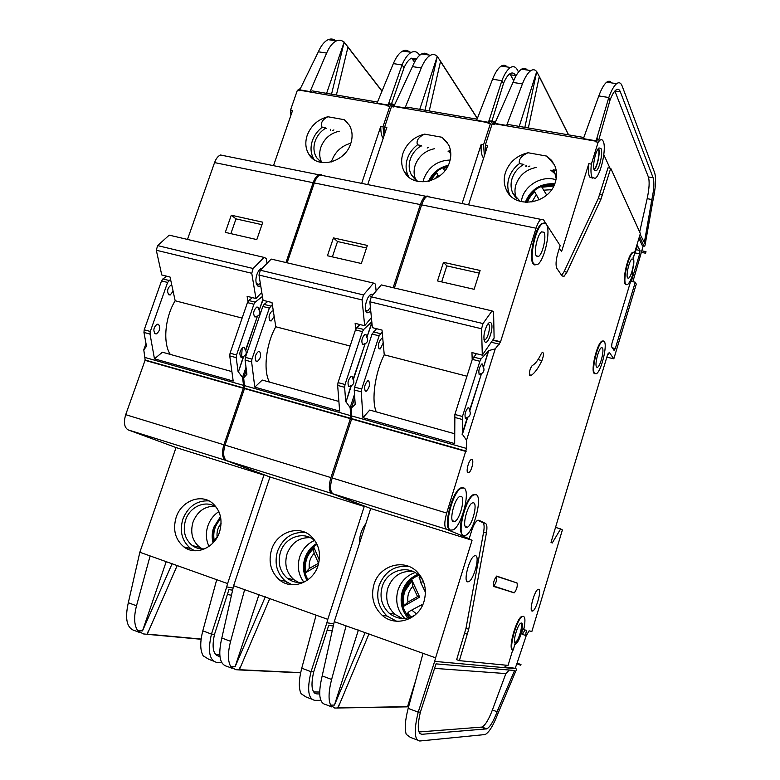 <?xml version="1.0" encoding="UTF-8"?>
<svg xmlns="http://www.w3.org/2000/svg" width="780" height="780" viewBox="0 0 780 780"><rect width="100%" height="100%" fill="white"/><g stroke="black" fill="none" stroke-linecap="round" stroke-linejoin="round"><path stroke-width="1.17" d="M490.912 322.774C494.432 325.855 488.212 345.637 484.897 341.854L484.838 341.796C483.132 337.984 483.815 332.553 486.895 325.504C488.475 322.725 489.811 321.818 490.912 322.774M484.039 339.875L485.16 339.68C488.173 338.023 490.864 325.962 488.621 324.129M483.005 323.564L481.562 328.77L482.303 355.154L494.11 338.091L493.574 311.844L492.034 310.889L483.005 323.564L371.28 296.8L369.876 301.802L372.362 327.649L382.015 330.067L384.248 354.822C374.936 372.957 371.173 400.686 376.321 411.898M481.562 328.77L369.876 301.802M482.303 355.154L471.959 352.57L472.202 359.658M466.966 376.214L384.248 354.822M492.034 310.889L381.274 284.905L371.28 296.8M594.058 169.504C597.236 167.047 600.278 152.266 598.328 148.707L598.299 148.639M495.495 121.621L492.131 123.962L485.326 145.06L485.404 152.568M598.133 142.233L591.357 164.122C590.665 170.41 590.899 174.857 592.078 177.44L595.247 178.357C600.873 174.964 606.723 147.956 603.242 141.346C602.433 139.591 601.322 139.23 599.908 140.254L598.133 142.233L595.618 141.794L597.675 139.63L596.934 138.001L595.803 141.19L494.676 123.776L494.491 124.361L492.131 123.962M597.675 139.63L598.972 139.249L609.941 100.376L608.79 97.519L598.816 95.94L583.264 139.025M592.478 178.094L589.582 176.982C588.393 174.398 588.149 169.952 588.832 163.663L561.561 251.638L559.358 248.245M598.601 148.297C600.444 152.266 597.451 166.91 594.194 169.923M594.311 170.196L596.242 170.771C599.615 168.724 603.125 152.431 601.01 148.541L599.03 147.907C595.627 149.984 592.127 166.549 594.311 170.196M552.26 170.44C554.229 171.961 554.658 171.931 553.547 170.352L553.234 169.806L556.198 170.352M529.825 375.658C529.045 372.216 529.844 368.833 532.223 365.498L533.13 365.011C535.733 363.295 538.385 359.629 541.106 354.013L542.344 352.287C543.913 352.706 543.777 355.465 541.954 360.584C538.337 368.092 534.797 372.986 531.326 375.268L529.825 375.658M523.419 629.655L526.568 630.318C525.691 633.496 525.593 635.32 526.266 635.778L529.084 630.844L531.872 631.439L562.39 529.942L560.644 528.928L552.23 543.017L551.011 542.383L607.805 353.954L608.273 354.276L609.268 352.326L613.821 358.829L606.84 357.152M525.008 629.986L522.317 634.442C521.674 634.062 521.722 632.424 522.454 629.518M476.248 494.686L473.752 494.9C465.611 498.459 456.68 533.988 463.534 535.538L465.757 535.285C473.831 531.804 482.791 497.143 476.248 494.686M463.232 535.45L462.881 535.333C459.966 533.257 459.722 526.792 462.15 515.931M464.617 508.043C467.405 500.955 470.223 496.509 473.09 494.705L475.527 494.452M463.895 487.968L461.107 488.231C452.478 492.122 443.469 528.479 450.703 530.146L453.19 529.844C461.74 526.051 470.818 490.601 463.895 487.968M450.031 529.942C442.786 528.265 451.796 491.917 460.434 488.026L463.125 487.715M604.305 341.543L602.492 341.231C597.626 343.463 591.123 370.256 594.643 373.503L596.349 373.737C601.175 371.524 607.649 345.335 604.305 341.543M595.042 373.854L594.106 373.366C590.577 370.12 597.08 343.327 601.946 341.094L603.271 340.948M596.583 367.087L597.617 367.244C600.512 365.908 604.402 350.123 602.375 347.919L601.302 347.734C598.387 349.079 594.487 365.079 596.583 367.087M632.2 272.649L631.459 273.965C633.994 265.765 634.53 260.364 633.048 257.751L635.017 253.11L633.077 252.496C628.631 254.719 622.723 279.942 625.667 284.066L627.51 284.573C629.323 283.189 631.147 279.562 632.98 273.673L631.917 272.59M626.272 284.729L625.131 283.949C622.187 279.825 628.095 254.611 632.541 252.379L633.808 252.203M546.361 224.279L544.625 222.982L542.451 223.675C535.431 227.887 528.947 258.716 533.92 264.059L537.596 264.498C544.528 260.423 551.09 230.441 546.361 224.279M535.06 265.015L533.247 263.913C528.265 258.57 534.749 227.75 541.778 223.538L544.372 222.953M521.225 623.035C523.643 624.643 518.476 642.067 515.288 643.012L514.995 643.1M515.346 643.276L515.824 643.198C519.246 642.145 524.53 623.21 521.459 623.044L520.933 623.123C517.51 624.166 512.197 643.334 515.346 643.276M522.581 616.444C525.115 615.927 525.593 619.866 524.014 628.27L523.361 629.694L522.239 629.48C520.406 637.27 518.173 642.213 515.541 644.319L514.761 644.319L513.308 650.042C508.004 650.276 516.867 618.179 522.581 616.444L523.283 616.288M404.771 618.462C397.273 610.516 395.011 601.078 397.985 590.158C401.027 581.363 406.721 575.494 415.077 572.549M422.819 580.076L419.601 576.04C408.33 563.969 386.831 570.229 382.2 586.697C379.392 597.129 381.703 605.953 389.123 613.168C397.215 619.525 405.844 620.168 414.999 615.079M412.883 571.438C400.891 570.599 392.545 576.127 387.826 588.042C385.066 598.348 387.358 607.074 394.709 614.201L402.305 618.491M424.027 601.38C418.85 619.934 395.275 627.529 382.054 615.196C373.386 606.83 370.695 596.573 373.971 584.415C379.373 565.285 404.362 558.041 417.388 572.149C424.846 580.349 427.06 590.099 424.027 601.38M409.032 566.514C394.758 565.051 384.774 571.428 379.07 585.634C375.833 597.665 378.514 607.815 387.104 616.093L396.688 621.26M466.079 527.338L467.454 527.192C472.3 525.096 477.672 504.192 473.714 502.827L472.241 502.964C467.376 505.079 462.014 526.295 466.079 527.338M532.145 611.091L532.73 611.013C536.299 609.872 541.837 589.758 538.726 589.261L538.083 589.329C534.505 590.46 528.938 610.867 532.145 611.091M514.478 641.677L515.502 642.174C518.642 641.209 523.487 623.854 520.669 623.707L520.016 623.864M627.539 277.856L628.66 278.177C631.303 276.851 634.842 262.002 633.145 259.282L632.005 258.931C629.343 260.257 625.794 275.32 627.539 277.856M453.356 521.683L454.877 521.508C460.015 519.217 465.455 497.845 461.263 496.373L459.635 496.538C454.467 498.859 449.046 520.562 453.356 521.683M536.416 256.074L538.649 256.357C542.822 253.9 546.751 235.804 543.884 232.206L541.564 231.865C537.361 234.37 533.462 252.769 536.416 256.074M467.922 472.748L468.819 472.68C471.461 471.442 474.162 460.463 472.066 459.527L471.139 459.586C468.488 460.834 465.787 471.91 467.922 472.748M488.416 350.493L483.493 367.312L488.758 350.581L481.016 358.966L479.875 361.276L462.452 416.52L462.404 434.304L467.747 417.329C470.165 415.867 470.827 413.741 469.755 410.953L468.839 407.794L467.961 407.833C465.212 411.469 464.392 415.009 465.485 418.45L467.405 417.232L462.062 434.206M469.755 410.953L481.504 373.62C483.892 372.197 484.555 370.1 483.493 367.312M481.504 373.62L469.414 410.865M483.151 367.224L482.615 364.036L481.689 364.046C479.056 367.585 478.267 371.095 479.29 374.585L481.162 373.532M467.6 581.831L468.721 581.675C473.801 579.745 479.993 556.647 475.673 555.711L474.454 555.857C469.345 557.807 463.154 581.275 467.6 581.831M382.834 339.056L381.41 338.647C378.514 341.981 377.773 345.384 379.187 348.865L380.26 348.904L383.185 343.054M365.372 391.131L366.376 391.141C369.398 387.757 370.178 384.335 368.726 380.864L367.692 380.854C364.669 384.267 363.889 387.689 365.372 391.131M509.935 195.117L509.808 194.854C507.419 189.52 507.136 183.885 508.96 177.928C510.861 172.185 514.351 167.398 519.422 163.585L523.721 164.375C517.998 167.788 514.127 172.497 512.09 178.522C510.51 183.68 510.754 188.575 512.801 193.206L520.201 201.416M536.084 167.456C526.149 169.523 519.451 175.198 515.99 184.489C514.488 189.374 514.644 194.044 516.467 198.49M554.424 164.804L546.829 156.117L551.684 160.485L554.99 166.101C556.93 171.132 557.066 176.416 555.399 181.945C549.442 204.428 514.166 209.644 506.269 189.637C503.87 184.265 503.587 178.571 505.43 172.565C509.32 162.045 516.867 155.444 528.07 152.743C521.381 155.785 518.505 159.403 519.422 163.585M521.216 201.689L522.103 197.886C526.032 184.333 542.87 175.246 555.984 179.751M556.189 178.698L554.853 172.936L553.234 169.806M528.255 166.735L529.951 166.003M494.676 123.776L512.996 82.436C515.678 75.572 518.524 71.156 521.547 69.166C523.76 67.821 525.681 68.114 527.3 70.044M485.326 145.06L487.685 145.48L468.556 204.847M598.816 95.94C601.419 88.871 604.051 84.269 606.713 82.163C608.663 80.74 610.282 80.984 611.569 82.904M506.776 125.863L508.316 124.527L511.963 125.161M519.226 126.409L536.708 71.643C535.109 69.556 533.169 69.206 530.907 70.59C527.923 72.598 525.096 77.035 522.425 83.918L512.996 82.436M506.512 125.814L522.425 83.918M596.934 138.001L608.79 97.519C611.383 90.412 613.987 85.8 616.609 83.674L606.713 82.163M639.502 236.369L643.929 246.022L644.787 246.168L645.216 244.237L640.107 234.341M609.95 168.149L603.827 154.713M634.618 252.525L640.361 233.503L610.73 168.295L600.961 199.163L566.933 272.181L564.145 271.577L561.658 275.379M564.145 271.577L598.24 198.647L608.02 167.807L610.73 168.295M595.803 141.19L595.618 141.794M639.668 231.972L647.166 198.656C649.301 188.594 649.701 181.36 648.365 176.943L614.874 91.026M523.721 164.375L523.975 164.911M555.243 173.989L550.758 170.167M425.422 592.274L420.556 582.173L419.231 575.806M422.575 605.134L421.463 604.89L422.068 606.158M411.694 579.657L419.679 597.119L417.563 596.622L407.979 602.053L403.309 606.469C400.959 595.783 403.757 586.843 411.694 579.657L412.854 586.423L417.563 596.622M419.679 597.119L403.309 606.469M409.705 617.526L406.868 614.152L407.843 613.382C407.472 612.768 408.769 611.676 411.713 610.087L421.463 604.89M383.779 615.508L383.506 616.366M383.37 615.43L383.156 616.093M526.529 202.42L534.242 190.944L539.136 199.875M534.242 190.944L539.243 199.826M544.752 191.851L541.495 186.547L554.268 184.938M546.683 195.059L541.495 186.547M541.944 187.249L553.751 186.02M526.178 166.393L526.5 165.37M525.808 166.276L526.11 165.301M370.715 508.521L472.066 540.257L435.61 657.823L334.269 621.65L370.715 508.521L333.089 493.867C330.096 491.761 329.794 486.457 332.183 477.974L351.751 418.694L351.409 407.979L354.754 397.781M430.111 197.008L426.855 196.472C424.846 197.73 423.101 200.528 421.629 204.847L394.407 287.986M488.758 350.581L495.232 348.865L466.537 440.222L466.567 448.441L351.975 416.023M566.933 272.181L564.057 276.296L562.078 275.993L556.891 268.427C555.526 265.434 555.838 260.374 557.817 253.227L560.167 245.651L543.514 219.784L540.862 219.375C539.126 220.75 537.527 223.694 536.065 228.208L500.428 342.176L495.232 348.865M376.594 328.712L372.05 334.055L354.627 387.133L354.218 389.932L355.212 404.45L351.409 407.979M382.18 331.88L379.129 335.839L372.05 334.055M479.875 361.276L472.3 359.356L476.434 353.681M466.537 440.222L462.404 434.304M379.129 335.839L361.696 389.064L361.286 391.862L362.944 417.69L454.681 443.596L454.877 414.453L472.3 359.356M522.034 616.268C516.321 617.994 507.458 650.081 512.762 649.857L508.072 665.389L459.371 660.65L468.721 629.255L486.408 532.984C487.305 527.641 487.022 524.472 485.56 523.458L478.822 520.231L477.526 520.367C475.439 521.752 473.489 525.184 471.685 530.683L469.18 538.746L446.579 529.288C444.19 527.319 444.229 521.917 446.686 513.084L466.567 448.441M632.609 274.862L611.92 343.522L611.617 346.808L614.075 350.415L615.313 348.543L635.271 282.204L636.275 284.135L613.821 358.829M517.004 582.943C517.725 586.053 516.828 589.339 514.322 592.8L493.847 586.511C492.979 583.274 493.906 579.803 496.645 576.088L517.004 582.943L496.363 576.283M633.428 258.2L633.857 256.786M634.988 253.052L637.523 245.788L640 250.468L639.658 253.831L631.361 281.365L635.271 282.204M643.217 245.885L632.882 281.687M638.927 238.261L642.369 245.71L643.929 246.022M472.066 540.257L466.294 537.839L469.18 538.746M459.371 660.65L456.641 659.685L465.991 628.319L483.61 532.116C484.507 526.783 484.224 523.614 482.752 522.6L477.799 520.24M546.829 156.117L528.07 152.743M591.357 164.122L588.832 163.663M645.976 251.657L645.567 253.217L645.976 251.657L642.096 250.868M645.216 244.237L653.055 199.914C655.726 187.375 656.263 178.328 654.654 172.77L622.148 86.024C620.861 82.699 619.018 81.919 616.609 83.674M645.567 253.217L641.687 252.418M334.269 621.65L322.179 675.909C317.996 693.693 319.176 703.238 325.709 704.564L331.793 706.924M520.738 665.213L520.981 664.521L520.738 665.213L516.828 663.848L515.239 668.158M346.106 625.872L331.617 679.468C328.594 691.246 328.253 699.797 330.613 705.12L334.678 708.045L407.491 706.846L415.74 680.365M337.915 708.094L369.008 633.818M337.642 707.986L338.9 705.013M539.263 76.694L568.483 134.862L539.263 76.713M568.62 134.881L539.302 76.498L528.352 127.969M417.271 740.025L410.27 737.315L406.292 734.389C404.44 729.144 405.064 720.476 408.184 708.376L423.023 653.328M330.613 705.12L334.454 705.071L358.42 630.035M609.941 100.376C611.949 95.062 613.948 91.601 615.956 89.992C617.858 88.608 619.32 89.222 620.353 91.826L653.133 177.811C654.43 182.218 654.01 189.462 651.865 199.534L644.377 242.395M652.021 204.496L651.202 202.478M499.375 709.673L497.874 709.712L497.133 711.74C493.409 721.471 489.957 727.175 486.769 728.861L421.863 734.302C417.622 733.609 417.134 726.209 420.41 712.091L418.207 712.159C413.79 730.509 414.316 740.123 419.796 741L485.15 734.536C489.148 732.41 493.477 725.254 498.127 713.076L516.487 669.464L516.038 668.704L434.645 661.391L435.61 657.823M408.184 708.376L418.207 712.159L434.645 661.391M420.41 712.091L436.02 663.877L514.585 670.488L497.874 709.712M407.531 706.748L408.632 706.729M536.708 71.643L539.312 76.489M466.128 451.123L351.624 418.626M466.226 451.181L351.751 418.694M466.011 451.474L351.507 418.967M520.981 664.521L517.072 663.156L516.828 663.848M526.188 635.758L517.072 663.156M560.644 528.928L555.526 527.387M443.498 262.334L480.11 270.465L474.113 289.302L437.492 280.927L443.498 262.334L446.833 265.902L441.675 281.882M500.448 341.738L492.863 339.885M500.341 342.079L492.648 340.197M337.994 707.86L407.55 706.641L338.013 707.87M505.469 665.135L504.796 667.368L516.038 668.704M362.944 417.69L369.74 410.056L454.574 433.729M418.987 731.971L481.972 727.067C485.189 725.39 488.67 719.706 492.394 709.995L505.869 673.579L434.567 668.372M509.32 670.039L505.869 673.579M334.454 705.071L365.186 632.453M408.32 704.184L411.138 697.417M536.786 71.458L524.852 127.374M515.833 668.372L504.913 666.958M493.399 586.121L493.74 586.082C496.314 582.679 497.201 579.413 496.402 576.303M355.144 403.572L354.89 404.362M479.261 273.136L446.833 265.902M370.802 311.503L366.941 312.897L366.376 312.253C364.767 308.636 365.186 303.956 367.643 298.214C369.544 294.723 371.319 293.534 372.967 294.625L373.045 294.694M365.44 310.284L367.643 310.918L370.412 307.427M371.387 296.673L369.301 295.678M376.106 291.057L375.463 284.105L373.542 283.091L363.48 294.928L260.344 270.221L258.979 275.028L263.065 300.3L272.005 302.543L275.788 326.781C265.98 344.019 263.026 370.861 269.49 382.093M363.48 294.928L362.076 299.92L258.979 275.028M362.076 299.92L364.679 325.728L355.134 323.339L355.748 329.131M350.132 346.008L275.788 326.781M373.542 283.091L271.206 259.077L260.344 270.221M371.387 317.577L364.679 325.728M260.773 286.153L257.936 286.123L256.688 284.544C255.46 281.404 255.674 277.67 257.332 273.331C258.785 270.104 260.462 268.369 262.382 268.125M256.25 283.315L257.01 284.135L258.999 284.32L260.335 283.413M267.052 263.338L266.292 258.473L264.049 257.4L253.13 268.495L157.628 245.612L156.302 250.244L161.752 274.95L170.05 277.027L175.168 300.768C164.951 317.177 162.698 343.2 170.293 354.403M253.13 268.495L251.765 273.283L156.302 250.244M251.765 273.283L255.947 298.526L247.114 296.312L247.991 301.431M242.131 318.084L175.168 300.768M242.209 347.86L241.537 357.337M264.049 257.4L169.211 235.141L157.628 245.612M261.046 269.5L259.409 269.89M261.787 292.393L255.947 298.526M394.612 104.539L391.472 106.606L384.657 126.955L384.93 133.136M495.436 121.768L492.394 121.797L490.366 123.649L488.017 123.25L490.386 121.222L489.372 119.603L488.212 122.665L393.861 106.421L393.666 106.987L391.472 106.606M490.386 121.222L491.985 120.919L503.48 83.518L501.871 80.681L492.57 79.219L476.512 120.656M483.619 158.086L483.034 157.375C481.406 154.781 480.802 150.433 481.211 144.32L462.082 203.551M533.822 264.225L534.826 264.995M288.688 579.267L288.054 578.477M303.761 581.987C298.311 574.597 296.965 566.241 299.715 556.92C302.455 549.139 307.369 543.66 314.457 540.491M315.481 541.437L314.535 540.55C303.888 530.478 284.934 537.059 280.439 552.201C277.495 562.838 279.825 571.555 287.401 578.341C292.705 582.319 298.603 583.42 305.116 581.636M310.294 537.683C299.296 537.283 291.544 542.685 287.04 553.898C284.154 564.418 286.465 573.027 293.982 579.745L298.711 582.475M318.084 565.461C313.024 582.621 292.022 590.46 279.649 580.037C270.826 572.169 268.125 562.048 271.547 549.685C276.793 532.106 298.798 524.472 311.103 536.24C318.971 544.03 321.292 553.771 318.084 565.461M305.458 532.525C292.315 531.55 283.003 537.781 277.514 551.216C274.131 563.462 276.822 573.475 285.587 581.266L291.925 584.737M371.846 322.276L366.785 337.652L371.923 323.086M354.52 394.3L350.142 407.628L346.018 401.885L351.361 385.632C353.779 384.257 354.442 382.219 353.369 379.529L365.118 343.775C367.517 342.44 368.18 340.421 367.107 337.73M365.118 343.775L353.048 379.45L352.16 376.409L351.107 376.389C348.036 379.762 347.276 383.175 348.806 386.607L351.039 385.544L346.018 401.885M366.785 337.652L365.947 334.503L364.816 334.454C361.881 337.75 361.15 341.133 362.622 344.604L364.806 343.688M273.331 311.044L272.103 310.976C268.944 314.087 268.261 317.372 270.055 320.824L271.294 320.911L274.17 316.407M256.269 361.354L257.419 361.423C260.725 358.273 261.446 354.978 259.613 351.517L258.433 351.448C255.128 354.627 254.407 357.932 256.269 361.354M408.905 177.138L408.769 176.904C405.766 171.356 405.298 165.282 407.365 158.701C409.266 153.153 412.63 148.531 417.466 144.836L421.473 145.577C416.042 148.882 412.318 153.445 410.29 159.256C408.496 164.97 408.895 170.245 411.489 175.071L417.651 181.37M434.382 148.726C425.012 150.774 418.616 156.273 415.174 165.233C413.478 170.625 413.78 175.656 416.072 180.307M447.359 142.633L442.055 137.28L448.568 144.709C451.152 150.053 451.483 155.844 449.543 162.074C443.781 182.618 412.873 188.945 404.342 171.697C401.32 166.101 400.852 159.978 402.948 153.328C406.809 143.189 414.014 136.783 424.564 134.131C418.411 137.124 416.042 140.692 417.466 144.836M423.023 181.925L423.842 178.727C428.737 166.754 437.492 160.524 450.119 160.036M450.538 150.92L449.026 150.647L450.801 154.576M427.177 148.015L428.649 147.361M393.861 106.421L412.444 66.602C415.194 60.002 418.285 55.77 421.688 53.927C424.193 52.689 426.436 53.03 428.415 54.951M384.657 126.955L386.86 127.355L367.721 184.587M492.57 79.219C495.261 72.413 498.166 68.026 501.267 66.066C503.539 64.75 505.528 65.052 507.214 66.973M405.22 108.381L406.945 107.133L411.226 107.864M419.757 109.337L437.268 56.462C435.279 54.376 433.007 53.976 430.443 55.263C427.069 57.125 424.008 61.366 421.258 67.987L412.444 66.602M404.908 108.322L421.258 67.987M489.372 119.603L501.871 80.681C504.562 73.856 507.439 69.449 510.5 67.48L501.267 66.066M488.212 122.665L488.017 123.25M513.708 80.662L509.857 73.798M421.473 145.577L421.814 146.104M450.128 152.763L448.081 151.252M318.727 563.179L309.319 568.396L305.38 572.861C303.361 562.614 306.16 554.005 313.755 547.033L313.979 548.125L313.248 548.925L314.194 553.351L318.425 563.101M318.113 565.364L305.38 572.861M309.25 578.75L311.152 576.986M313.755 547.033L319.312 560.03M287.079 582.338L286.621 583.733M286.972 582.26L286.504 583.693M429.77 180.95L436.351 172.146L438.272 176.953M436.351 172.146L438.711 176.641M443.566 168.441L443.255 167.876L447.652 166.511M444.649 171.044L443.469 168.441M269.977 476.98L364.24 506.493L327.795 619.34L233.62 585.731L269.977 476.98L226.843 460.707C223.324 458.474 222.729 453.287 225.059 445.127L244.589 388.284L243.691 377.812L246.353 369.983M323.671 175.627L319.907 174.983C317.655 176.134 315.793 178.786 314.311 182.939L287.118 262.811M267.745 301.47L264.098 304.395L262.802 306.472L245.417 357.377L245.086 360.077L246.909 374.293L243.691 377.812M272.337 304.668L269.344 308.129L262.802 306.472M371.806 321.867L363.694 329.452L362.456 331.636L355.465 329.872L356.704 327.697L360.077 324.577M350.142 407.628L350.717 415.672L244.715 385.69M362.456 331.636L345.033 384.52L344.633 387.309L345.696 401.798M269.344 308.129L251.96 359.161L251.618 361.871L254.787 387.153L339.641 411.109L337.652 385.398L338.042 382.619L355.465 329.872M376.077 328.575L375.775 329.482M359.814 504.426L331.851 493.477C328.838 491.361 328.536 486.067 330.925 477.594L350.493 418.343L350.717 415.672M428.044 196.063L425.607 196.219C423.589 197.476 421.844 200.265 420.371 204.594L393.149 287.683M364.24 506.493L359.785 504.514M365.8 523.789C361.462 529.523 359.365 536.026 359.512 543.309M442.055 137.28L424.564 134.131M490.366 123.649L483.561 144.739L481.211 144.32M233.62 585.731L221.812 638.011C217.883 655.2 219.687 664.677 227.224 666.432L232.186 668.353M244.637 589.66L230.597 641.326C227.692 652.694 227.731 661.079 230.695 666.481L235.589 669.669L239.255 669.932L269.831 598.426M239.002 669.835L240.23 666.978M477.321 118.54L440.505 61.474L477.331 118.521M477.389 118.385L440.554 61.279L429.234 110.955M518.524 72.023L517.433 69.986C515.629 66.69 513.318 65.861 510.5 67.48M311.698 699.143L305.945 696.92L301.08 693.693C298.545 688.35 298.76 679.848 301.753 668.197L316.105 615.167M230.695 666.481L235.121 666.705L259.019 594.565M503.48 83.518C505.567 78.419 507.79 75.114 510.13 73.622C512.362 72.345 514.196 72.998 515.639 75.592L515.892 76.069M319.673 693.937L316.865 693.908C311.707 692.835 310.654 685.483 313.697 671.833L311.054 671.707C306.901 689.423 308.149 698.968 314.798 700.342L320.765 700.323M333.694 623.766L326.869 622.781L327.795 619.34M301.753 668.197L311.054 671.707L326.869 622.781M313.697 671.833L328.712 625.365L333.138 625.989M300.641 672.828L239.255 669.932M437.268 56.462L440.554 61.259M350.366 418.265L244.432 388.206M350.493 418.343L244.589 388.284M350.249 418.606L244.325 388.528M333.44 237.9L367.36 245.427L361.354 263.503L327.434 255.743L333.44 237.9L337.516 241.527L332.368 256.873M239.333 669.708L300.68 672.633L239.353 669.718M254.787 387.153L262.216 380.055L338.89 401.456M313.599 691.957L319.654 692.035M235.121 666.705L265.327 596.817M437.336 56.277L425.012 110.234M246.821 373.601L246.617 374.205M366.512 247.991L337.516 241.527M489.528 132.034L486.895 140.185M483.561 144.739L484.38 155.727M300.271 88.569L297.336 90.383L290.54 110.038L290.921 115.245M394.719 104.266L392.077 104.579L389.825 106.324L387.631 105.944L390.263 104.042L389.015 102.433L387.816 105.378L299.588 90.197L299.393 90.734L297.336 90.383M390.263 104.042L392.116 103.798L391.706 103.282L404.04 67.782L402.041 64.964L393.344 63.599L376.896 103.506M194.639 547.024L193.742 545.932M209.02 546.4C205.939 539.955 205.559 533.111 207.88 525.856C210.044 519.724 213.71 514.975 218.868 511.621M216.538 507.497C206.476 499.405 189.91 506.21 185.582 520.065C182.559 530.722 184.801 539.233 192.338 545.6C196.053 548.252 200.216 549.315 204.818 548.808M214.588 506.23C204.506 506.24 197.32 511.524 193.03 522.064C190.047 532.603 192.29 541.027 199.758 547.326L202.469 548.944M219.521 532.038C214.559 548.096 195.507 555.994 183.973 546.975C175.227 539.604 172.614 529.727 176.153 517.335C181.262 500.965 201.045 493.194 212.589 503.256C220.555 510.608 222.865 520.201 219.521 532.038M208.933 500.877C196.823 500.341 188.126 506.434 182.861 519.139C179.371 531.404 181.974 541.193 190.671 548.496L194.727 550.768M262.899 299.296L259.145 310.294L262.997 299.93M246.002 367.253L242.522 377.481L238.397 371.923L243.73 356.323C246.139 355.027 246.802 353.077 245.729 350.473L257.449 316.163C259.837 314.896 260.5 312.965 259.438 310.362M257.449 316.163L245.437 350.395L244.276 347.392L243.077 347.315C239.743 350.464 239.021 353.75 240.932 357.172L243.438 356.245L238.397 371.923M259.145 310.294L258.024 307.193L256.747 307.086C253.549 310.167 252.876 313.433 254.709 316.885L257.156 316.085M171.834 285.295L170.761 285.314C167.388 288.229 166.754 291.398 168.86 294.82L170.235 294.957L173.111 291.223M155.142 333.762L156.419 333.869C159.949 330.935 160.631 327.746 158.476 324.314L157.16 324.197C153.631 327.171 152.958 330.359 155.142 333.762M314.174 159.647C310.723 154.06 310.128 147.751 312.38 140.722C314.272 135.369 317.528 130.894 322.14 127.306L325.904 127.998C320.726 131.216 317.138 135.632 315.12 141.239C313.151 147.371 313.677 152.88 316.69 157.755L321.594 162.513M339.241 131.206C330.398 133.224 324.275 138.557 320.873 147.215C319.069 152.792 319.381 157.901 321.828 162.542M347.714 122.918L344.224 119.691L349.323 125.19C352.433 130.65 352.911 136.763 350.756 143.53C345.169 162.484 317.743 169.484 309.017 154.508C305.506 148.863 304.902 142.477 307.193 135.349C311.025 125.561 317.909 119.359 327.873 116.746C322.198 119.691 320.287 123.211 322.14 127.306M331.383 161.928L331.753 160.768C335.244 151.661 341.62 145.811 350.863 143.208M351.916 132.785L351.975 133.282M332.611 130.494L333.889 129.919M299.588 90.197L318.357 51.792C321.175 45.425 324.46 41.379 328.195 39.653C331.081 38.454 333.694 38.932 336.053 41.067M290.54 110.038L292.598 110.409L273.497 165.662M393.344 63.599C396.113 57.038 399.243 52.855 402.714 51.032C405.278 49.803 407.579 50.154 409.617 52.084M310.284 92.03L312.156 90.87L316.992 91.699M326.606 93.346L344.107 42.237C341.796 40.16 339.232 39.712 336.404 40.911C332.69 42.637 329.433 46.703 326.615 53.089L318.357 51.792M309.933 91.972L326.615 53.089M389.015 102.433L402.041 64.964C404.81 58.383 407.911 54.181 411.362 52.348L402.714 51.032M383.136 138.499C381.42 135.798 380.64 131.722 380.815 126.263L361.686 183.378M387.816 105.378L387.631 105.944M414.55 62.088L411.577 58.168M325.904 127.998L326.303 128.524M214.812 540.823L213.817 541.437C212.17 532.447 214.48 524.589 220.73 517.861M217.493 536.708L214.13 540.014L214.549 540.667L213.817 541.437M176.046 447.564L263.942 475.088L227.594 583.576L139.844 552.26L176.046 447.564L128.251 429.936C124.283 427.606 123.445 422.516 125.707 414.668L145.158 360.067L143.783 349.83L145.996 343.561M224.659 155.746L220.467 155.005C218.02 156.068 216.05 158.594 214.568 162.591L187.483 239.431M166.803 276.218L162.874 278.938L161.518 280.907L144.222 329.803L143.959 332.416L146.503 346.33L143.783 349.83M170.547 279.347L167.602 282.438L161.518 280.907M262.441 296.459L255.216 302.162L253.919 304.229L247.445 302.601L248.752 300.534L252.437 297.648M242.522 377.481L243.555 385.359L145.207 357.542M253.919 304.229L236.545 354.959L236.213 357.649L238.105 371.836M167.602 282.438L150.296 331.461L150.023 334.084L154.469 358.829L233.191 381.059L229.749 355.885L230.071 353.194L247.445 302.601M258.16 472.641L225.683 460.346C222.163 458.113 221.569 452.927 223.889 444.776L243.418 387.952L243.555 385.359M321.389 174.632L318.737 174.749C316.485 175.9 314.623 178.552 313.141 182.705L285.958 262.538M263.942 475.088L258.141 472.709M263.66 495.875L260.218 506.161M344.224 119.691L327.873 116.746M389.825 106.324L383.009 126.662L380.815 126.263M139.844 552.26L128.32 602.706C124.605 619.34 126.945 628.729 135.359 630.864L139.328 632.404M150.121 555.925L136.51 605.797C133.721 616.785 134.072 625.004 137.572 630.464L143.169 633.886L147.196 634.325L177.265 565.393M146.962 634.237L148.171 631.478M381.956 91.192L347.948 47.2L381.966 91.182M382.024 91.036L347.987 47.005L336.385 95.023M330.349 130.309L330.681 129.334M419.698 55.282L419.503 54.99C417.251 51.733 414.531 50.846 411.362 52.348M213.466 661.108L208.816 659.305L203.2 655.843C200.07 650.423 199.943 642.086 202.81 630.835L216.723 579.696M137.572 630.464L142.486 630.932L166.276 561.473M404.04 67.782C406.195 62.868 408.593 59.719 411.235 58.325L416.462 58.968M219.901 656.37L219.121 656.312C213.194 654.908 211.643 647.605 214.49 634.403L211.458 634.101C207.548 651.232 209.42 660.699 217.064 662.503L221.803 662.776M232.996 588.023L226.697 586.901L227.594 583.576M202.81 630.835L211.458 634.101L226.697 586.901M214.49 634.403L228.95 589.563L232.469 590.177M201.103 639.268L147.196 634.325M344.107 42.237L347.997 46.995M243.272 387.875L144.982 359.98M243.418 387.952L145.158 360.067M243.155 388.196L144.875 360.292M231.29 215.212L262.802 222.212L256.815 239.587L225.303 232.372L231.29 215.212L235.999 218.887L230.861 233.649M147.274 634.111L201.133 639.064L147.293 634.12M188.097 547.911L187.697 549.11M154.469 358.829L162.425 352.209L231.904 371.602M215.631 654.566L219.755 654.849M142.486 630.932L172.166 563.579M344.185 42.062L331.539 94.195M146.396 345.764L146.23 346.252M261.953 224.669L235.999 218.887M383.009 126.662L383.974 135.974M554.365 184.694C540.862 183.944 531.502 189.832 526.285 202.371L526.276 202.41M411.723 577.853L417.758 574.392M418.87 575.347C411.304 578.165 406.136 583.586 403.387 591.601C400.657 601.565 402.665 610.233 409.402 617.614M411.713 610.087L416.403 613.821M423.54 581.812L420.556 582.173M412.854 586.423C408.73 590.782 407.101 595.988 407.979 602.053M551.538 189.696L543.738 190.174M536.211 194.737L531.931 202.049M499.278 344.185L491.254 342.215M380.348 333.645L373.279 331.861M481.016 358.966L473.45 357.065M461.965 419.396L454.389 417.329M361.286 391.862L354.218 389.932M462.452 416.52L454.877 414.453M446.579 529.288L333.089 493.867M361.696 389.064L354.627 387.133M331.617 679.468L322.179 675.909M506.639 125.444L494.812 123.406M595.93 140.8L583.391 138.645M446.686 513.084L332.183 477.974M536.065 228.208L421.629 204.847M486.213 728.998L481.406 727.194M421.863 734.302L419.923 733.561M497.133 711.74L492.394 709.995M651.865 199.534L647.166 198.656M653.133 177.811L648.365 176.943M620.353 91.826L614.913 90.987M615.313 348.543L612.319 347.831M639.658 253.831L635.037 252.886M600.961 199.163L598.24 198.647M602.521 195.01L599.81 194.503M467.483 634.257L464.753 633.321M468.721 629.255L465.991 628.319M486.408 532.984L483.61 532.116M485.56 523.458L482.752 522.6M530.439 375.755L529.747 375.58M541.954 360.584L538.005 359.609M640 250.468L636.012 249.659M514 592.839L493.506 586.15M407.823 613.353L411.128 617.029M420.157 576.625L419.396 576.849M411.635 581.227L404.908 591.133M447.788 166.247C439.364 168.246 433.261 173.17 429.488 181.018M317.09 544.43C311.659 547.609 307.876 552.328 305.721 558.577C303.42 566.163 304.18 573.222 307.993 579.755M314.194 553.351C310.235 557.573 308.607 562.585 309.319 568.396M437.599 175.695L435.181 178.805M270.64 306.043L264.098 304.395M363.694 329.452L356.704 327.697M344.633 387.309L337.652 385.398M251.618 361.871L245.086 360.077M345.033 384.52L338.042 382.619M331.851 493.477L226.843 460.707M251.96 359.161L245.417 357.377M230.597 641.326L221.812 638.011M405.044 107.962L393.988 106.061M488.339 122.294L476.648 120.276M330.925 477.594L225.059 445.127M420.371 204.594L314.311 182.939M316.865 693.908L314.486 693.001M332.075 630.844L327.151 630.201M515.639 75.592L510.5 74.792M313.297 548.759L310.157 552.279M220.681 517.588L214.403 527.699C212.803 532.535 212.579 537.352 213.739 542.129M221.091 523.409C217.893 527.387 216.577 531.892 217.113 536.933M168.948 280.459L162.874 278.938M255.216 302.162L248.752 300.534M236.213 357.649L229.749 355.885M150.023 334.084L143.959 332.416M236.545 354.959L230.071 353.194M225.683 460.346L128.251 429.936M150.296 331.461L144.222 329.803M136.51 605.797L128.32 602.706M310.069 91.621L299.725 89.846M387.952 105.017L377.023 103.145M223.889 444.776L125.707 414.668M313.141 182.705L214.568 162.591M219.121 656.312L216.362 655.258M231.348 595.198L227.351 594.526M415.711 60.099L412.883 59.66M485.16 339.68L483.961 339.388M484.234 340.665L484.838 341.796M554.755 183.768C540.608 183.056 530.77 189.248 525.252 202.342M417.787 574.421C410.29 577.59 405.161 583.196 402.402 591.24C399.584 601.302 401.447 610.223 407.969 617.984M495.232 122.284L494.159 122.099M599.908 140.254L597.392 139.825M596.242 170.771L594.448 170.44M526.012 635.573L522.561 634.413M473.752 494.9L473.09 494.705M461.107 488.231L460.434 488.026M602.492 341.231L601.946 341.094M597.617 367.244L596.495 366.971M542.451 223.675L541.778 223.538M515.824 643.198L515.288 643.012M394.709 614.201L389.123 613.168M387.104 616.093L382.054 615.196M467.454 527.192L465.29 526.519M532.73 611.013L531.648 610.662M515.502 642.174L514.576 641.852M628.66 278.177L627.598 277.953M454.877 521.508L452.478 520.757M538.649 256.357L536.269 255.85M468.819 472.68L467.532 472.31M480.207 374.575L479.056 374.283M466.342 418.411L465.192 418.09M468.721 581.675L466.723 581.032M380.26 348.904L378.895 348.553M366.376 391.141L365.011 390.77M516.067 198.081L512.801 193.206M509.808 194.854L506.269 189.637M530.907 70.59L521.547 69.166M540.862 219.375L426.855 196.472M486.769 728.861L481.972 727.067M633.077 252.496L632.541 252.379M564.057 276.296L561.98 275.847M531.326 375.268L529.464 374.79M514.322 592.8L493.74 586.082M583.81 137.485L508.316 124.527M420.361 576.849L419.084 577.229M411.538 581.539C404.664 588.003 402.188 595.959 404.108 605.407M534.553 191.695C530.351 196.17 528.021 199.748 527.563 202.429M420.108 576.566L419.474 576.761M367.643 310.918L365.654 310.43M365.878 311.2L366.376 312.253M258.999 284.32L256.552 283.715M256.435 283.94L256.688 284.544M448.237 165.35C439.081 167.417 432.5 172.731 428.493 181.272M316.631 543.494C311.035 546.877 307.115 551.801 304.892 558.275C302.474 566.153 303.206 573.534 307.086 580.408M394.427 104.988L393.724 104.861M492.394 121.797L490.055 121.397M293.982 579.745L287.401 578.341M285.587 581.266L279.649 580.037M363.724 344.653L362.32 344.302M349.84 386.627L348.436 386.246M271.294 320.911L269.704 320.512M257.419 361.423L255.84 360.984M415.555 179.897L411.489 175.071M408.769 176.904L404.342 171.697M430.443 55.263L421.688 53.927M425.607 196.219L319.907 174.983M477.077 119.174L406.945 107.133M313.248 548.925C306.784 555.116 304.346 562.682 305.935 571.623M436.303 172.877L430.589 180.707M447.154 167.407L443.332 168.529M345.735 152.49L340.762 157.268M220.486 516.614L213.681 527.436C211.955 532.633 211.741 537.791 213.028 542.909M392.077 104.579L389.883 104.208M199.758 547.326L192.338 545.6M190.671 548.496L183.973 546.975M255.967 316.982L254.358 316.563M242.112 357.24L240.493 356.801M170.235 294.957L168.46 294.499M156.419 333.869L154.655 333.382M321.048 162.162L316.69 157.755M314.106 159.607L309.017 154.508M336.404 40.911L328.195 39.653M318.737 174.749L220.467 155.005M377.471 102.073L312.156 90.87M220.867 518.837C215.095 524.745 212.852 531.804 214.13 540.014"/></g></svg>
